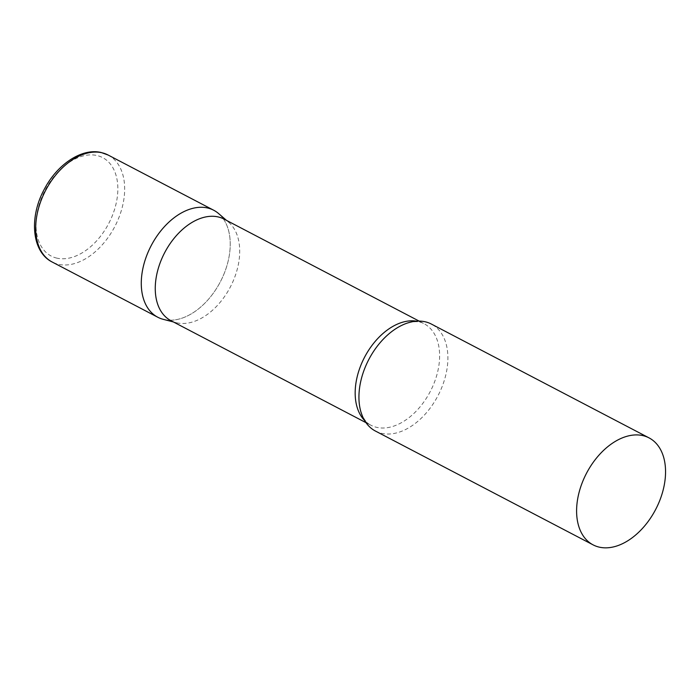 <?xml version="1.0" encoding="UTF-8"?>
<svg xmlns="http://www.w3.org/2000/svg" width="700" height="700" viewBox="0 0 700 700"><rect width="100%" height="100%" fill="white"/><g stroke="black" fill="none" stroke-linecap="round" stroke-linejoin="round"><path stroke-width="0.53" stroke-dasharray="3.5 2.62" d="M213.727 210.245A60.366 39.025 -62.4 0 1 222.617 277.165A60.366 39.025 -62.4 0 1 164.115 319.541M170.923 320.661A57.312 37.047 117.6 0 0 176.129 322.656A57.312 37.047 117.6 0 0 234.377 278.101A57.312 37.047 117.6 0 0 228.646 222.224A57.312 37.047 117.6 0 0 224.035 219.091M163.266 319.34A60.366 39.025 117.6 0 0 224.612 272.405A60.366 39.025 117.6 0 0 218.584 213.553M375.445 431.06A60.366 39.025 117.6 0 0 442.277 386.225A60.366 39.025 117.6 0 0 431.384 324.065M108.159 155.05A60.366 39.025 -62.4 0 1 117.049 221.97A60.366 39.025 -62.4 0 1 58.546 264.338A60.366 39.025 -62.4 0 1 52.211 262.036M57.015 258.169A55.536 35.91 -62.4 0 1 41.169 198.861A55.536 35.91 -62.4 0 1 96.836 155.496A55.536 35.91 -62.4 0 1 112.674 214.804A55.536 35.91 -62.4 0 1 57.015 258.169M364.613 420.534A57.312 37.047 117.6 0 0 370.842 425.197A57.312 37.047 117.6 0 0 434.289 382.637A57.312 37.047 117.6 0 0 423.955 323.627A57.312 37.047 117.6 0 0 416.57 321.169M228.646 222.224L226.502 220.377M419.099 321.09L423.955 323.627C421.137 322.201 415.293 319.392 401.59 325.439M365.986 422.66L370.842 425.197C368.06 423.692 362.425 420.507 359.572 405.808M176.129 322.656L173.39 321.947"/><path stroke-width="1.05" d="M164.115 319.541A60.366 39.025 -62.4 0 1 157.78 317.24A60.366 39.025 -62.4 0 1 148.899 250.32A60.366 39.025 -62.4 0 1 207.401 207.944A60.366 39.025 -62.4 0 1 213.727 210.245L108.159 155.05A60.366 39.025 -62.4 0 0 101.832 152.74A60.366 39.025 -62.4 0 0 43.33 195.116A60.366 39.025 -62.4 0 0 52.211 262.036C31.675 251.869 28.989 217.324 44.196 189.464C56.954 164.64 81.585 147.779 101.15 152.495L108.159 155.05M419.099 321.09L224.035 219.091A57.312 37.047 117.6 0 0 160.589 261.651A57.312 37.047 117.6 0 0 170.923 320.661L365.986 422.66M226.502 220.377L218.584 213.553A60.366 39.025 117.6 0 0 146.895 255.08A60.366 39.025 117.6 0 0 163.266 319.34L173.39 321.947M649.049 437.885L431.384 324.065A60.366 39.025 117.6 0 0 401.59 325.439A60.366 39.025 117.6 0 0 364.551 368.891A60.366 39.025 117.6 0 0 359.572 405.808A60.366 39.025 117.6 0 0 375.445 431.06L593.101 544.871A60.366 39.025 117.6 0 0 659.934 500.045A60.366 39.025 117.6 0 0 649.049 437.885A60.366 39.025 117.6 0 0 582.216 482.711A60.366 39.025 117.6 0 0 593.101 544.871M416.57 321.169A57.312 37.047 117.6 0 0 360.5 366.188A57.312 37.047 117.6 0 0 364.613 420.534M157.78 317.24L52.211 262.036"/></g></svg>

